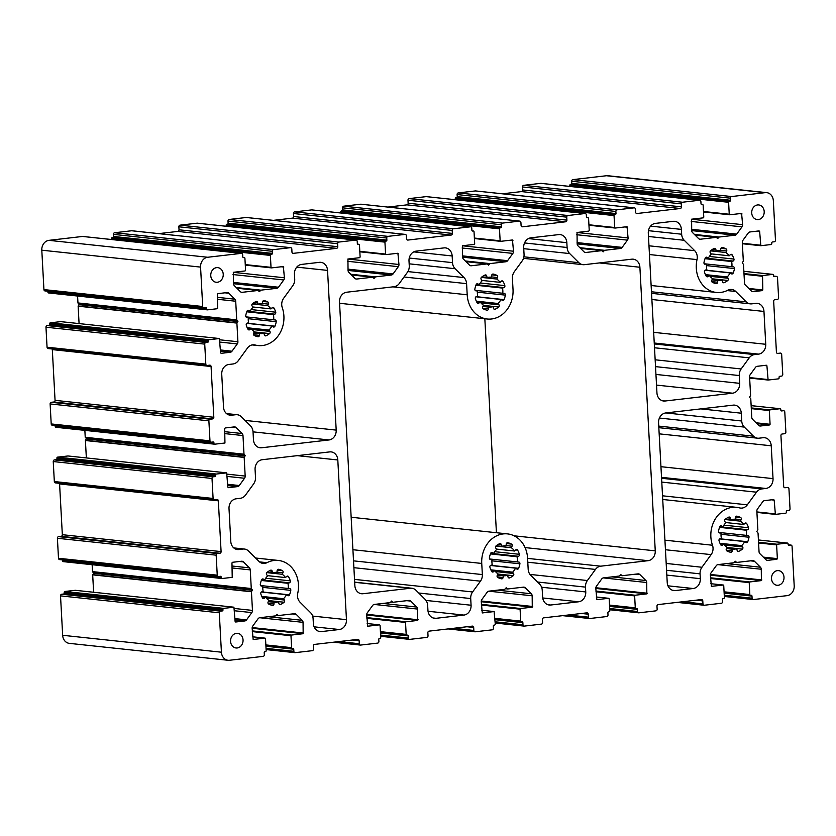 <?xml version="1.0" encoding="UTF-8"?>
<svg xmlns="http://www.w3.org/2000/svg" width="836" height="836" viewBox="0 0 836 836"><rect width="100%" height="100%" fill="white"/><g stroke="black" fill="none" stroke-linecap="round" stroke-linejoin="round"><path stroke-width="1.25" d="M771.523 578.679A7.357 6.239 96.1 0 0 776.989 585.273A7.357 6.239 96.1 0 0 784.001 577.227A7.357 6.239 96.1 0 0 778.546 570.633A7.357 6.239 96.1 0 0 771.523 578.679M751.721 212.981A7.357 6.239 96.1 0 0 757.176 219.575A7.357 6.239 96.1 0 0 764.198 211.539A7.357 6.239 96.1 0 0 758.743 204.945A7.357 6.239 96.1 0 0 751.721 212.981M230.569 641.369A7.357 6.239 96.1 0 0 236.024 647.973A7.357 6.239 96.1 0 0 243.046 639.927A7.357 6.239 96.1 0 0 237.581 633.333A7.357 6.239 96.1 0 0 230.569 641.369M210.766 275.681A7.357 6.239 96.1 0 0 216.221 282.275A7.357 6.239 96.1 0 0 223.233 274.239A7.357 6.239 96.1 0 0 217.778 267.635A7.357 6.239 96.1 0 0 210.766 275.681M712.491 545.239A9.018 7.639 96.1 0 1 711.133 554.613L701.947 567.257A9.018 7.639 96.1 0 0 700.056 573.851L700.317 578.669A9.018 7.639 96.1 0 1 693.159 588.513L675.342 590.571A9.018 7.639 96.1 0 1 673.9 590.582A9.018 7.639 96.1 0 1 667.222 582.504L658.569 422.797A9.018 7.639 96.1 0 1 665.717 412.953L733.182 405.136A9.018 7.639 96.1 0 1 734.625 405.126A9.018 7.639 96.1 0 1 741.302 413.203L741.731 421.01A9.018 7.639 96.1 0 0 744.301 427.081L753.476 436.193A9.018 7.639 96.1 0 0 757.573 438.189A9.018 7.639 96.1 0 0 759.015 438.189L763.122 437.709A9.018 7.639 96.1 0 1 764.564 437.709A9.018 7.639 96.1 0 1 771.241 445.787L773.028 478.62A9.018 7.639 96.1 0 1 765.87 488.464L761.763 488.935A9.018 7.639 96.1 0 0 756.507 492.185L747.311 504.829A9.018 7.639 96.1 0 1 740.612 508.089A9.018 7.639 96.1 0 1 739.62 507.901A27.045 22.906 96.1 0 0 736.631 507.347A27.045 22.906 96.1 0 0 710.861 536.89A27.045 22.906 96.1 0 0 712.491 545.239L664.923 540.171M765.745 344.286A9.018 7.639 96.1 0 1 758.597 354.119L754.49 354.6A9.018 7.639 96.1 0 0 749.234 357.85L741.156 368.958A9.018 7.639 96.1 0 0 739.264 375.552L739.682 383.348A9.018 7.639 96.1 0 1 732.535 393.192L665.069 401.008A9.018 7.639 96.1 0 1 663.638 401.019A9.018 7.639 96.1 0 1 656.95 392.941L648.297 233.234A9.018 7.639 96.1 0 1 655.455 223.39L673.273 221.321A9.018 7.639 96.1 0 1 674.715 221.321A9.018 7.639 96.1 0 1 681.392 229.398L681.653 234.216A9.018 7.639 96.1 0 0 684.235 240.287L694.674 250.664A9.018 7.639 96.1 0 1 697.015 259.609A27.045 22.906 96.1 0 0 696.304 268.22A27.045 22.906 96.1 0 0 716.358 292.454A27.045 22.906 96.1 0 0 727.832 290.217A9.018 7.639 96.1 0 1 731.657 289.475A9.018 7.639 96.1 0 1 735.753 291.482L746.193 301.859A9.018 7.639 96.1 0 0 750.3 303.855A9.018 7.639 96.1 0 0 751.742 303.855L755.848 303.374A9.018 7.639 96.1 0 1 757.291 303.363A9.018 7.639 96.1 0 1 763.968 311.441L765.745 344.286L653.668 332.341M243.025 549.053A9.018 7.639 96.1 0 1 244.467 549.053A9.018 7.639 96.1 0 1 248.564 551.06L259.003 561.426A9.018 7.639 96.1 0 0 263.11 563.433A9.018 7.639 96.1 0 0 266.935 562.691A27.045 22.906 96.1 0 1 278.409 560.454A27.045 22.906 96.1 0 1 297.741 593.299A9.018 7.639 96.1 0 0 297.511 596.173A9.018 7.639 96.1 0 0 300.082 602.244L310.522 612.621A9.018 7.639 96.1 0 1 313.103 618.692L313.364 623.51A9.018 7.639 96.1 0 0 320.052 631.588A9.018 7.639 96.1 0 0 321.484 631.588L339.311 629.518A9.018 7.639 96.1 0 0 346.459 619.675L337.807 459.967A9.018 7.639 96.1 0 0 331.129 451.889A9.018 7.639 96.1 0 0 329.687 451.9L262.232 459.716A9.018 7.639 96.1 0 0 255.074 469.56L255.502 477.366A9.018 7.639 96.1 0 1 253.601 483.95L245.533 495.058A9.018 7.639 96.1 0 1 240.277 498.308L236.17 498.789A9.018 7.639 96.1 0 0 229.012 508.622L230.788 541.467A9.018 7.639 96.1 0 0 237.476 549.545A9.018 7.639 96.1 0 0 238.918 549.534L243.025 549.053L234.007 548.092M734.959 235.198L691.706 230.6A3.01 2.55 96.1 0 0 692.563 232.586L698.562 238.542A3.01 2.55 96.1 0 0 700.411 239.211L716.306 237.361L717.706 238.573L719.064 237.048L734.959 235.198A3.01 2.55 96.1 0 0 736.715 234.122L741.992 226.859A3.01 2.55 96.1 0 0 742.619 224.665L741.595 213.42L729.786 214.779L729.243 214.235L728.605 202.291A0.899 0.763 96.1 0 1 729.316 201.309L729.828 201.257A0.899 0.763 96.1 0 0 730.539 200.264L730.424 198.174A1.505 1.275 96.1 0 1 731.615 196.544L765.222 192.646A9.018 7.639 96.1 0 1 766.664 192.635A9.018 7.639 96.1 0 1 773.342 200.713L775.474 240.12A1.505 1.275 96.1 0 1 774.282 241.761L772.506 241.97A0.899 0.763 96.1 0 0 771.785 242.952L771.816 243.548A0.899 0.763 96.1 0 1 771.105 244.53L760.823 245.711L759.642 231.447L759.098 230.903L749.965 231.959A3.01 2.55 96.1 0 0 748.22 233.045L742.932 240.308A3.01 2.55 96.1 0 0 742.305 242.503L743.319 261.145L742.232 262.901L743.486 264.375L744.5 283.017A3.01 2.55 96.1 0 0 745.357 285.045L751.355 291.001A3.01 2.55 96.1 0 0 753.205 291.67L752.254 291.565M753.205 291.67L762.327 290.604L762.808 289.956L762.537 275.566L772.725 274.386A0.899 0.763 96.1 0 1 773.53 275.19L773.572 275.786A0.899 0.763 96.1 0 0 774.376 276.591L776.163 276.392A1.505 1.275 96.1 0 1 777.511 277.73L778.598 297.731A1.505 1.275 96.1 0 1 777.407 299.372L774.857 299.675A1.505 1.275 96.1 0 0 773.666 301.305L776.414 352.06A1.505 1.275 96.1 0 0 777.773 353.409L780.312 353.105A1.505 1.275 96.1 0 1 781.67 354.454L782.757 374.455A1.505 1.275 96.1 0 1 781.566 376.095L779.779 376.305A0.899 0.763 96.1 0 0 779.068 377.287L779.1 377.882A0.899 0.763 96.1 0 1 778.379 378.865L768.106 380.046L766.915 365.781L766.372 365.238L757.249 366.293A3.01 2.55 96.1 0 0 755.493 367.38L750.216 374.643A3.01 2.55 96.1 0 0 749.578 376.837L750.592 395.48L749.516 397.236L750.77 398.709L751.773 417.352A3.01 2.55 96.1 0 0 752.63 419.379L758.628 425.336A3.01 2.55 96.1 0 0 760.478 426.005L769.601 424.939L770.081 424.291L769.339 410.56L751.303 408.637M769.339 410.56L769.82 409.901L779.998 408.72A0.899 0.763 96.1 0 1 780.814 409.525L780.845 410.121A0.899 0.763 96.1 0 0 781.66 410.925L783.437 410.727A1.505 1.275 96.1 0 1 784.795 412.064L785.871 432.066A1.505 1.275 96.1 0 1 784.68 433.706L782.141 434.009A1.505 1.275 96.1 0 0 780.939 435.65L783.687 486.395A1.505 1.275 96.1 0 0 785.046 487.743L787.596 487.44A1.505 1.275 96.1 0 1 788.944 488.788L790.03 508.79A1.505 1.275 96.1 0 1 788.839 510.43L787.052 510.639A0.899 0.763 96.1 0 0 786.342 511.622L786.373 512.217A0.899 0.763 96.1 0 1 785.652 513.199L775.38 514.38L774.188 500.116L773.645 499.573L764.522 500.628A3.01 2.55 96.1 0 0 762.766 501.715L757.489 508.978A3.01 2.55 96.1 0 0 756.852 511.172L757.865 529.815L756.789 531.571L758.043 533.054L759.046 551.687A3.01 2.55 96.1 0 0 759.914 553.714L765.901 559.671A3.01 2.55 96.1 0 0 767.751 560.339L776.884 559.284L777.355 558.626L776.613 544.894L758.576 542.972M725.585 522.531L743.737 524.465A15.027 12.728 96.1 0 0 740.403 521.162L741.177 519.658A1.505 1.275 96.1 0 0 740.654 517.547A18.329 15.529 96.1 0 0 736.871 516.188A1.505 1.275 96.1 0 0 735.346 517.557L735.178 519.281A15.027 12.728 96.1 0 0 730.758 519.793L730.413 518.121A1.505 1.275 96.1 0 0 728.762 517.129A18.329 15.529 96.1 0 0 725.178 519.344A1.505 1.275 96.1 0 0 724.885 521.539L725.805 522.855A15.027 12.728 96.1 0 0 722.879 526.879L721.625 526.032A1.505 1.275 96.1 0 0 719.817 526.722A18.329 15.529 96.1 0 0 718.521 531.226A1.505 1.275 96.1 0 0 719.629 532.96L719.597 532.96M743.737 524.465L744.886 523.336A1.505 1.275 96.1 0 1 746.747 523.608A18.329 15.529 96.1 0 1 748.502 527.746A1.505 1.275 96.1 0 1 747.593 529.721L746.161 530.191A15.027 12.728 96.1 0 1 746.443 535.374L747.907 535.51A1.505 1.275 96.1 0 1 749.014 537.245A18.329 15.529 96.1 0 1 747.729 541.749A1.505 1.275 96.1 0 1 745.921 542.439L744.657 541.592A15.027 12.728 96.1 0 1 741.731 545.615L742.65 546.932A1.505 1.275 96.1 0 1 742.358 549.127A18.329 15.529 96.1 0 1 738.773 551.342A1.505 1.275 96.1 0 1 737.122 550.349L736.777 548.677A15.027 12.728 96.1 0 1 732.357 549.189L732.19 550.924A1.505 1.275 96.1 0 1 730.674 552.282A18.329 15.529 96.1 0 1 726.892 550.924A1.505 1.275 96.1 0 1 726.359 548.824L727.132 547.308A15.027 12.728 96.1 0 1 723.809 544.006L722.659 545.135A1.505 1.275 96.1 0 1 720.799 544.863A18.329 15.529 96.1 0 1 719.033 540.725A1.505 1.275 96.1 0 1 719.942 538.75L721.374 538.279A15.027 12.728 96.1 0 1 721.04 535.709A15.027 12.728 96.1 0 1 721.092 533.096L719.388 532.919M711.028 253.862L729.18 255.795A15.027 12.728 96.1 0 0 725.857 252.493L726.62 250.978A1.505 1.275 96.1 0 0 726.097 248.877A18.329 15.529 96.1 0 0 722.314 247.519A1.505 1.275 96.1 0 0 720.799 248.877L720.632 250.612A15.027 12.728 96.1 0 0 716.212 251.124L715.867 249.452A1.505 1.275 96.1 0 0 714.216 248.459A18.329 15.529 96.1 0 0 710.631 250.675A1.505 1.275 96.1 0 0 710.339 252.869L711.258 254.186A15.027 12.728 96.1 0 0 708.332 258.209L705.344 257.896M708.332 258.209L707.068 257.363A1.505 1.275 96.1 0 0 705.26 258.052A18.329 15.529 96.1 0 0 703.975 262.556A1.505 1.275 96.1 0 0 705.082 264.291L704.832 264.249M706.545 264.427A15.027 12.728 96.1 0 0 706.493 267.039A15.027 12.728 96.1 0 0 706.828 269.61L705.396 270.08A1.505 1.275 96.1 0 0 704.487 272.055A18.329 15.529 96.1 0 0 706.242 276.193A1.505 1.275 96.1 0 0 708.102 276.465L706.295 276.267M705.584 274.94L709.252 275.337A15.027 12.728 96.1 0 0 712.575 278.639L711.812 280.144A1.505 1.275 96.1 0 0 712.335 282.255A18.329 15.529 96.1 0 0 716.118 283.613A1.505 1.275 96.1 0 0 717.643 282.244L711.77 281.627M496.469 549.085L514.621 551.018A15.027 12.728 96.1 0 0 511.298 547.716L512.06 546.211A1.505 1.275 96.1 0 0 511.538 544.1A18.329 15.529 96.1 0 0 507.755 542.742A1.505 1.275 96.1 0 0 506.229 544.111L506.073 545.835A15.027 12.728 96.1 0 0 501.652 546.347L501.307 544.675A1.505 1.275 96.1 0 0 499.656 543.682A18.329 15.529 96.1 0 0 496.061 545.898A1.505 1.275 96.1 0 0 495.769 548.092L496.699 549.409A15.027 12.728 96.1 0 0 493.762 553.442L490.774 553.118M493.762 553.442L492.508 552.586A1.505 1.275 96.1 0 0 490.701 553.275A18.329 15.529 96.1 0 0 489.405 557.779A1.505 1.275 96.1 0 0 490.502 559.514A1.505 1.275 96.1 0 0 490.513 559.524L490.481 559.514M497.848 574.186L507.661 575.231A15.027 12.728 96.1 0 1 503.241 575.743L503.084 577.477A1.505 1.275 96.1 0 1 501.558 578.836A18.329 15.529 96.1 0 1 497.775 577.477A1.505 1.275 96.1 0 1 497.253 575.377L498.016 573.862A15.027 12.728 96.1 0 1 494.693 570.56L493.543 571.688A1.505 1.275 96.1 0 1 491.683 571.427A18.329 15.529 96.1 0 1 489.927 567.278A1.505 1.275 96.1 0 1 490.826 565.303L492.258 564.833A15.027 12.728 96.1 0 1 491.923 562.262A15.027 12.728 96.1 0 1 491.986 559.65L490.272 559.472M267.353 575.638L285.504 577.572A15.027 12.728 96.1 0 0 282.181 574.269L282.955 572.764A1.505 1.275 96.1 0 0 282.422 570.654A18.329 15.529 96.1 0 0 278.639 569.295A1.505 1.275 96.1 0 0 277.124 570.664L276.956 572.388A15.027 12.728 96.1 0 0 272.536 572.9L272.191 571.228A1.505 1.275 96.1 0 0 270.54 570.236A18.329 15.529 96.1 0 0 266.956 572.451A1.505 1.275 96.1 0 0 266.663 574.645L267.583 575.962A15.027 12.728 96.1 0 0 264.657 579.996L261.668 579.672M264.657 579.996L263.392 579.139A1.505 1.275 96.1 0 0 261.584 579.829A18.329 15.529 96.1 0 0 260.299 584.333A1.505 1.275 96.1 0 0 261.407 586.078L261.365 586.067M285.504 577.572L286.654 576.443A1.505 1.275 96.1 0 1 288.514 576.715A18.329 15.529 96.1 0 1 290.28 580.853A1.505 1.275 96.1 0 1 289.371 582.828L287.939 583.298A15.027 12.728 96.1 0 1 288.221 588.481L289.684 588.617A1.505 1.275 96.1 0 1 290.792 590.362A18.329 15.529 96.1 0 1 289.496 594.856A1.505 1.275 96.1 0 1 287.688 595.545L286.435 594.699A15.027 12.728 96.1 0 1 283.508 598.722L284.428 600.039A1.505 1.275 96.1 0 1 284.135 602.233A18.329 15.529 96.1 0 1 280.551 604.449A1.505 1.275 96.1 0 1 278.9 603.456L278.555 601.784A15.027 12.728 96.1 0 1 274.135 602.296L273.968 604.031A1.505 1.275 96.1 0 1 272.442 605.389A18.329 15.529 96.1 0 1 268.659 604.031A1.505 1.275 96.1 0 1 268.137 601.93L268.91 600.415A15.027 12.728 96.1 0 1 265.576 597.113L264.427 598.242A1.505 1.275 96.1 0 1 262.567 597.98A18.329 15.529 96.1 0 1 260.811 593.832A1.505 1.275 96.1 0 1 261.72 591.857L263.152 591.386A15.027 12.728 96.1 0 1 262.817 588.816A15.027 12.728 96.1 0 1 262.87 586.203L261.166 586.026M247.362 328.057L251.03 328.443A15.027 12.728 96.1 0 0 254.353 331.746L253.59 333.261A1.505 1.275 96.1 0 0 254.113 335.361A18.329 15.529 96.1 0 0 257.896 336.72A1.505 1.275 96.1 0 0 259.421 335.361L253.548 334.734M252.806 306.969L270.958 308.902A15.027 12.728 96.1 0 0 267.635 305.6L268.398 304.095A1.505 1.275 96.1 0 0 267.875 301.984A18.329 15.529 96.1 0 0 264.092 300.626A1.505 1.275 96.1 0 0 262.567 301.995L262.41 303.719A15.027 12.728 96.1 0 0 257.99 304.231L257.645 302.559A1.505 1.275 96.1 0 0 255.994 301.566A18.329 15.529 96.1 0 0 252.399 303.781A1.505 1.275 96.1 0 0 252.106 305.976L253.026 307.293A15.027 12.728 96.1 0 0 250.1 311.316L247.111 311.002M250.1 311.316L248.846 310.469A1.505 1.275 96.1 0 0 247.038 311.159A18.329 15.529 96.1 0 0 245.742 315.663A1.505 1.275 96.1 0 0 246.85 317.398L246.61 317.356M248.323 317.534A15.027 12.728 96.1 0 0 248.261 320.146A15.027 12.728 96.1 0 0 248.595 322.717L247.163 323.187A1.505 1.275 96.1 0 0 246.265 325.162A18.329 15.529 96.1 0 0 248.02 329.3A1.505 1.275 96.1 0 0 249.88 329.572L248.062 329.374M479.216 284.762L477.962 283.916A1.505 1.275 96.1 0 0 476.154 284.606A18.329 15.529 96.1 0 0 474.858 289.11A1.505 1.275 96.1 0 0 475.945 290.844L477.429 290.98A15.027 12.728 96.1 0 0 477.377 293.593A15.027 12.728 96.1 0 0 477.711 296.163L476.28 296.634A1.505 1.275 96.1 0 0 475.37 298.609A18.329 15.529 96.1 0 0 477.137 302.747A1.505 1.275 96.1 0 0 478.997 303.019L480.146 301.89A15.027 12.728 96.1 0 0 483.469 305.192L482.696 306.707A1.505 1.275 96.1 0 0 483.229 308.808A18.329 15.529 96.1 0 0 487.012 310.166A1.505 1.275 96.1 0 0 488.527 308.797L488.694 307.073A15.027 12.728 96.1 0 0 493.115 306.561L493.459 308.233A1.505 1.275 96.1 0 0 495.111 309.226A18.329 15.529 96.1 0 0 498.695 307.011A1.505 1.275 96.1 0 0 498.987 304.816L498.068 303.499A15.027 12.728 96.1 0 0 500.994 299.476L502.258 300.323A1.505 1.275 96.1 0 0 504.066 299.633A18.329 15.529 96.1 0 0 505.352 295.129A1.505 1.275 96.1 0 0 504.265 293.394L502.781 293.258A15.027 12.728 96.1 0 0 502.499 288.075L503.93 287.605A1.505 1.275 96.1 0 0 504.839 285.63A18.329 15.529 96.1 0 0 503.084 281.492A1.505 1.275 96.1 0 0 501.224 281.22L500.064 282.349A15.027 12.728 96.1 0 0 496.741 279.046L497.514 277.531A1.505 1.275 96.1 0 0 496.992 275.431A18.329 15.529 96.1 0 0 493.209 274.072A1.505 1.275 96.1 0 0 491.683 275.431L491.516 277.165A15.027 12.728 96.1 0 0 487.095 277.677L486.751 276.005A1.505 1.275 96.1 0 0 485.099 275.013A18.329 15.529 96.1 0 0 481.515 277.228A1.505 1.275 96.1 0 0 481.222 279.423L482.142 280.739A15.027 12.728 96.1 0 0 479.216 284.762L476.227 284.449M477.429 290.98L475.726 290.803M258.125 345.561A27.045 22.906 96.1 0 1 255.147 345.007A9.018 7.639 96.1 0 0 254.144 344.819A9.018 7.639 96.1 0 0 247.446 348.079L238.26 360.724A9.018 7.639 96.1 0 1 233.004 363.974L228.886 364.454A9.018 7.639 96.1 0 0 221.739 374.288L223.515 407.132A9.018 7.639 96.1 0 0 230.203 415.21A9.018 7.639 96.1 0 0 231.635 415.199L235.752 414.719A9.018 7.639 96.1 0 1 237.184 414.719A9.018 7.639 96.1 0 1 241.29 416.715L250.455 425.827A9.018 7.639 96.1 0 1 253.036 431.898L253.454 439.705A9.018 7.639 96.1 0 0 260.142 447.782A9.018 7.639 96.1 0 0 261.584 447.772L329.039 439.955A9.018 7.639 96.1 0 0 336.197 430.112L327.545 270.404A9.018 7.639 96.1 0 0 320.867 262.326A9.018 7.639 96.1 0 0 319.425 262.337L301.608 264.406A9.018 7.639 96.1 0 0 294.45 274.239L294.711 279.057A9.018 7.639 96.1 0 1 292.819 285.651L283.623 298.306A9.018 7.639 96.1 0 0 281.732 304.889A9.018 7.639 96.1 0 0 282.275 307.679A27.045 22.906 96.1 0 1 258.125 345.561L252.117 344.923M487.095 277.677L481.672 277.103M496.741 279.046L481.337 277.406M500.064 282.349L481.923 280.415M502.499 288.075L475.903 285.243M502.781 293.258L475.099 290.311M500.994 299.476L475.945 296.801M498.068 303.499L476.332 301.179M493.115 306.561L483.302 305.516M488.694 307.073L482.832 306.446M480.146 301.89L476.478 301.493M257.99 304.231L252.566 303.656M267.635 305.6L252.221 303.959M270.958 308.902L272.108 307.773A1.505 1.275 96.1 0 1 273.968 308.045L272.045 307.836M245.983 316.865L273.665 319.812A15.027 12.728 96.1 0 0 273.393 314.629L274.825 314.158A1.505 1.275 96.1 0 0 275.723 312.183A18.329 15.529 96.1 0 0 273.968 308.045M273.393 314.629L246.787 311.797M273.665 319.812L275.138 319.948A1.505 1.275 96.1 0 0 275.138 319.948A1.505 1.275 96.1 0 1 276.246 321.682L248.25 318.704M247.216 327.743L268.952 330.053A15.027 12.728 96.1 0 0 271.888 326.03L273.142 326.876A1.505 1.275 96.1 0 0 274.95 326.186A18.329 15.529 96.1 0 0 276.246 321.682M271.888 326.03L246.829 323.354M268.952 330.053L269.882 331.37L251.803 329.447M253.716 333L259.578 333.627A15.027 12.728 96.1 0 0 263.998 333.115L264.343 334.787A1.505 1.275 96.1 0 0 265.994 335.779A18.329 15.529 96.1 0 0 269.589 333.564A1.505 1.275 96.1 0 0 269.882 331.37M263.998 333.115L254.186 332.07M259.578 333.627L259.421 335.361M282.181 574.269L266.768 572.629M287.939 583.298L261.344 580.466M288.221 588.481L260.539 585.534M286.435 594.699L261.386 592.024M283.508 598.722L261.762 596.413M278.555 601.784L268.743 600.739M274.135 602.296L268.262 601.68M265.576 597.113L261.908 596.726M262.87 586.203L261.407 586.078M272.536 572.9L267.112 572.326M494.693 570.56L491.025 570.173M491.986 559.65L490.513 559.524M501.652 546.347L496.229 545.772M511.298 547.716L495.884 546.075M514.621 551.018L515.77 549.889A1.505 1.275 96.1 0 1 517.63 550.161L515.707 549.952M489.645 558.981L517.327 561.928A15.027 12.728 96.1 0 0 517.056 556.745L518.487 556.274A1.505 1.275 96.1 0 0 519.386 554.299A18.329 15.529 96.1 0 0 517.63 550.161M517.056 556.745L490.45 553.913M517.327 561.928L518.801 562.064A1.505 1.275 96.1 0 0 518.801 562.064A1.505 1.275 96.1 0 1 519.908 563.798L491.913 560.82M490.878 569.859L512.625 572.169A15.027 12.728 96.1 0 0 515.551 568.146L516.805 568.992A1.505 1.275 96.1 0 0 518.613 568.302A18.329 15.529 96.1 0 0 519.908 563.798M515.551 568.146L490.492 565.47M512.625 572.169L513.544 573.486L495.466 571.563M507.661 575.231L508.006 576.903A1.505 1.275 96.1 0 0 509.657 577.895A18.329 15.529 96.1 0 0 513.252 575.68A1.505 1.275 96.1 0 0 513.544 573.486M503.241 575.743L497.378 575.126M709.252 275.337L708.102 276.465M716.212 251.124L710.788 250.549M725.857 252.493L710.443 250.852M729.18 255.795L730.33 254.666A1.505 1.275 96.1 0 1 732.19 254.938L730.267 254.729M704.215 263.758L731.897 266.705A15.027 12.728 96.1 0 0 731.615 261.522L733.047 261.051A1.505 1.275 96.1 0 0 733.956 259.076A18.329 15.529 96.1 0 0 732.19 254.938M731.615 261.522L705.009 258.69M731.897 266.705L733.36 266.841A1.505 1.275 96.1 0 0 733.36 266.841A1.505 1.275 96.1 0 1 734.468 268.575L706.472 265.597M705.438 274.626L727.184 276.946A15.027 12.728 96.1 0 0 730.11 272.923L731.364 273.769A1.505 1.275 96.1 0 0 733.172 273.079A18.329 15.529 96.1 0 0 734.468 268.575M730.11 272.923L705.051 270.247M727.184 276.946L728.104 278.263L710.025 276.34M711.938 279.893L717.8 280.52A15.027 12.728 96.1 0 0 722.22 280.008L722.576 281.68A1.505 1.275 96.1 0 0 724.227 282.672A18.329 15.529 96.1 0 0 727.811 280.457A1.505 1.275 96.1 0 0 728.104 278.263M722.22 280.008L712.418 278.963M722.879 526.879L719.89 526.565M730.758 519.793L725.334 519.219M740.403 521.162L725 519.522M746.161 530.191L719.566 527.359M746.443 535.374L718.761 532.428M744.657 541.592L719.608 538.917M741.731 545.615L719.995 543.306M736.777 548.677L726.965 547.632M732.357 549.189L726.494 548.562M723.809 544.006L720.141 543.619M721.092 533.096L719.629 532.96M776.613 544.894L777.093 544.236L787.272 543.055A0.899 0.763 96.1 0 1 788.087 543.86L788.118 544.455A0.899 0.763 96.1 0 0 788.933 545.271L790.71 545.062A1.505 1.275 96.1 0 1 792.068 546.41L794.2 585.806A9.018 7.639 96.1 0 1 787.052 595.65L753.445 599.548A1.505 1.275 96.1 0 1 752.087 598.2L751.982 596.11A0.899 0.763 96.1 0 0 751.167 595.305L750.655 595.357A0.899 0.763 96.1 0 1 749.84 594.553L749.202 582.619L749.673 581.96L761.387 580.602L761.282 569.243A3.01 2.55 96.1 0 0 760.426 567.216L754.427 561.259A3.01 2.55 96.1 0 0 752.578 560.59L736.683 562.44L735.283 561.228L733.924 562.753L718.03 564.603A3.01 2.55 96.1 0 0 716.274 565.679L710.997 572.942A3.01 2.55 96.1 0 0 710.37 575.137L711.394 586.381L723.203 585.022L723.736 585.566L724.384 597.51A0.899 0.763 96.1 0 1 723.673 598.492L723.161 598.545A0.899 0.763 96.1 0 0 722.45 599.537L722.565 601.627A1.505 1.275 96.1 0 1 721.374 603.258L704.309 605.243A1.505 1.275 96.1 0 1 702.961 603.895L702.794 600.906A1.505 1.275 96.1 0 0 701.446 599.569L658.162 604.585A1.505 1.275 96.1 0 0 656.971 606.215L657.138 609.204A1.505 1.275 96.1 0 1 655.947 610.844L638.892 612.819A1.505 1.275 96.1 0 1 637.534 611.482L637.419 609.392A0.899 0.763 96.1 0 0 636.614 608.577L636.102 608.639A0.899 0.763 96.1 0 1 635.287 607.835L634.639 595.89L635.12 595.232L646.824 593.873L646.73 582.514A3.01 2.55 96.1 0 0 645.862 580.497L639.874 574.541A3.01 2.55 96.1 0 0 638.025 573.872L622.13 575.711L620.72 574.499L619.371 576.035L603.477 577.875A3.01 2.55 96.1 0 0 601.721 578.961L596.444 586.224A3.01 2.55 96.1 0 0 595.807 588.419L596.841 599.663L608.639 598.304L609.183 598.837L609.831 610.782A0.899 0.763 96.1 0 1 609.12 611.764L608.608 611.827A0.899 0.763 96.1 0 0 607.887 612.809L608.002 614.899A1.505 1.275 96.1 0 1 606.811 616.54L589.756 618.515A1.505 1.275 96.1 0 1 588.408 617.167L588.241 614.188A1.505 1.275 96.1 0 0 586.882 612.84L543.609 617.856A1.505 1.275 96.1 0 0 542.418 619.497L542.585 622.486A1.505 1.275 96.1 0 1 541.394 624.126L524.329 626.101A1.505 1.275 96.1 0 1 522.981 624.753L522.866 622.663A0.899 0.763 96.1 0 0 522.051 621.859L521.549 621.921A0.899 0.763 96.1 0 1 520.734 621.106L520.086 609.172L520.567 608.514L532.271 607.155L532.166 595.796A3.01 2.55 96.1 0 0 531.309 593.769L525.311 587.812A3.01 2.55 96.1 0 0 523.472 587.144L507.567 588.993L506.167 587.781L504.819 589.307L488.914 591.157A3.01 2.55 96.1 0 0 487.169 592.233L481.891 599.496A3.01 2.55 96.1 0 0 481.254 601.701L482.278 612.934L494.086 611.576L481.724 610.259M766.664 192.635L607.897 175.727A9.018 7.639 96.1 0 0 606.455 175.738L572.859 179.625A1.505 1.275 96.1 0 0 571.667 181.266L571.782 183.356A0.899 0.763 96.1 0 1 571.061 184.338L570.549 184.401A0.899 0.763 96.1 0 0 569.838 185.383L569.891 186.418M691.706 230.558L691.602 219.199L703.316 217.841L703.787 217.182L703.139 205.248A0.899 0.763 96.1 0 0 702.334 204.444L701.54 204.465M620.406 248.48L577.153 243.872A3.01 2.55 96.1 0 0 578.01 245.857L584.009 251.814A3.01 2.55 96.1 0 0 585.848 252.482L601.753 250.643L603.153 251.855L604.501 250.319L620.406 248.48A3.01 2.55 96.1 0 0 622.151 247.393L627.428 240.131A3.01 2.55 96.1 0 0 628.066 237.936L627.042 226.692L615.233 228.05L614.69 227.517L614.042 215.573A0.899 0.763 96.1 0 1 614.763 214.591L615.265 214.528A0.899 0.763 96.1 0 0 615.986 213.546L615.871 211.456A1.505 1.275 96.1 0 1 617.062 209.815L634.116 207.84A1.505 1.275 96.1 0 1 635.475 209.188L635.632 212.166A1.505 1.275 96.1 0 0 636.99 213.514L680.264 208.498A1.505 1.275 96.1 0 0 681.455 206.858L681.298 203.869A1.505 1.275 96.1 0 1 682.49 202.228L699.544 200.253A1.505 1.275 96.1 0 1 700.892 201.601L701.007 203.691A0.899 0.763 96.1 0 0 701.822 204.496M541.258 183.397A1.505 1.275 96.1 0 0 540.777 183.345L523.723 185.32A1.505 1.275 96.1 0 0 522.531 186.961L522.699 189.95A1.505 1.275 96.1 0 1 521.497 191.59L502.488 193.795M475.83 190.984A1.505 1.275 96.1 0 0 475.36 190.932L458.295 192.907A1.505 1.275 96.1 0 0 457.104 194.548L457.219 196.638A0.899 0.763 96.1 0 1 456.508 197.62L455.996 197.683A0.899 0.763 96.1 0 0 455.286 198.665L455.338 199.699M577.153 243.84L577.049 232.481L588.753 231.123L589.234 230.464L588.586 218.52A0.899 0.763 96.1 0 0 587.771 217.715L586.976 217.747M494.086 611.576L495.278 624.064A0.899 0.763 96.1 0 1 494.557 625.046L494.055 625.098A0.899 0.763 96.1 0 0 493.334 626.091L493.449 628.181A1.505 1.275 96.1 0 1 492.258 629.822L475.203 631.797A1.505 1.275 96.1 0 1 473.845 630.448L473.688 627.46A1.505 1.275 96.1 0 0 472.33 626.122L429.056 631.138A1.505 1.275 96.1 0 0 427.865 632.779L428.022 635.757A1.505 1.275 96.1 0 1 426.83 637.398L409.776 639.373A1.505 1.275 96.1 0 1 408.417 638.035L408.313 635.945A0.899 0.763 96.1 0 0 407.498 635.13L406.986 635.193A0.899 0.763 96.1 0 1 406.171 634.388L405.533 622.444L406.003 621.785L417.718 620.427L417.613 609.068A3.01 2.55 96.1 0 0 416.756 607.051L410.758 601.094A3.01 2.55 96.1 0 0 408.909 600.426L393.014 602.265L391.614 601.053L390.255 602.589L374.361 604.428A3.01 2.55 96.1 0 0 372.605 605.515L367.328 612.778A3.01 2.55 96.1 0 0 366.701 614.972L367.725 626.216L379.534 624.858L380.077 625.391L380.714 637.335A0.899 0.763 96.1 0 1 380.004 638.317L379.492 638.38A0.899 0.763 96.1 0 0 378.781 639.362L378.896 641.452A1.505 1.275 96.1 0 1 377.705 643.093L360.64 645.068A1.505 1.275 96.1 0 1 359.292 643.73L359.125 640.742A1.505 1.275 96.1 0 0 357.777 639.394L314.503 644.41A1.505 1.275 96.1 0 0 313.301 646.05L313.469 649.039A1.505 1.275 96.1 0 1 312.277 650.68L295.223 652.655A1.505 1.275 96.1 0 1 293.864 651.307L293.75 649.217A0.899 0.763 96.1 0 0 292.945 648.412L292.433 648.475A0.899 0.763 96.1 0 1 291.618 647.66L290.97 635.726L291.45 635.067L303.165 633.709L303.06 622.35A3.01 2.55 96.1 0 0 302.193 620.322L296.205 614.366A3.01 2.55 96.1 0 0 294.356 613.697L278.461 615.547L277.05 614.335L275.702 615.86L259.808 617.71A3.01 2.55 96.1 0 0 258.052 618.786L252.775 626.049A3.01 2.55 96.1 0 0 252.148 628.254L253.172 639.488L265.075 638.129L265.514 638.673L266.161 650.617A0.899 0.763 96.1 0 1 265.451 651.599L264.939 651.662A0.899 0.763 96.1 0 0 264.218 652.644L264.333 654.734A1.505 1.275 96.1 0 1 263.141 656.375L229.545 660.262A9.018 7.639 96.1 0 1 228.103 660.273A9.018 7.639 96.1 0 1 221.415 652.195L219.283 612.788A1.505 1.275 96.1 0 1 220.474 611.147L222.261 610.938A0.899 0.763 96.1 0 0 222.972 609.956L222.94 609.36A0.899 0.763 96.1 0 1 223.661 608.378L233.934 607.197L235.125 621.472L235.668 622.005L244.791 620.949A3.01 2.55 96.1 0 0 246.547 619.863L251.824 612.6A3.01 2.55 96.1 0 0 252.462 610.405L251.448 591.763L252.441 589.808L251.27 588.534L250.267 569.891A3.01 2.55 96.1 0 0 249.4 567.863L243.412 561.907A3.01 2.55 96.1 0 0 241.562 561.238L232.429 562.304L231.959 562.952L232.22 577.342L222.042 578.522A0.899 0.763 96.1 0 1 221.226 577.718L221.195 577.122A0.899 0.763 96.1 0 0 220.38 576.317L218.604 576.516A1.505 1.275 96.1 0 1 217.245 575.178L216.169 555.177A1.505 1.275 96.1 0 1 217.36 553.537L219.899 553.244A1.505 1.275 96.1 0 0 221.091 551.603L218.342 500.848A1.505 1.275 96.1 0 0 216.994 499.51L214.444 499.803A1.505 1.275 96.1 0 1 213.096 498.455L212.01 478.453A1.505 1.275 96.1 0 1 213.201 476.813L214.988 476.604A0.899 0.763 96.1 0 0 215.698 475.621L215.667 475.026A0.899 0.763 96.1 0 1 216.378 474.043L226.66 472.862L227.852 487.137L228.395 487.67L237.518 486.615A3.01 2.55 96.1 0 0 239.274 485.528L244.551 478.265A3.01 2.55 96.1 0 0 245.178 476.071L244.175 457.428L245.167 455.474L243.997 454.199L242.983 435.556A3.01 2.55 96.1 0 0 242.126 433.529L236.128 427.572A3.01 2.55 96.1 0 0 234.289 426.903L225.156 427.969L224.685 428.617L224.947 443.007L214.768 444.188A0.899 0.763 96.1 0 1 213.953 443.383L213.922 442.787A0.899 0.763 96.1 0 0 213.107 441.983L211.33 442.181A1.505 1.275 96.1 0 1 209.972 440.844L208.885 420.842A1.505 1.275 96.1 0 1 210.076 419.202L212.626 418.909A1.505 1.275 96.1 0 0 213.817 417.268L211.069 366.513A1.505 1.275 96.1 0 0 209.721 365.165L207.171 365.468A1.505 1.275 96.1 0 1 205.813 364.12L204.736 344.118A1.505 1.275 96.1 0 1 205.928 342.478L207.704 342.269A0.899 0.763 96.1 0 0 208.425 341.287L208.394 340.691A0.899 0.763 96.1 0 1 209.104 339.709L219.387 338.528L220.579 352.792L221.112 353.335L230.245 352.28A3.01 2.55 96.1 0 0 232 351.193L237.278 343.93A3.01 2.55 96.1 0 0 237.905 341.736L236.901 323.093L237.894 321.139L236.724 319.864L235.71 301.221A3.01 2.55 96.1 0 0 234.853 299.194L228.855 293.237A3.01 2.55 96.1 0 0 227.005 292.569L217.882 293.635L217.402 294.282L217.673 308.672L207.485 309.853A0.899 0.763 96.1 0 1 206.68 309.048L206.649 308.453A0.899 0.763 96.1 0 0 205.834 307.648L204.047 307.847A1.505 1.275 96.1 0 1 202.699 306.509L200.567 267.102A9.018 7.639 96.1 0 1 207.715 257.258L241.322 253.36A1.505 1.275 96.1 0 1 242.67 254.708L242.785 256.798A0.899 0.763 96.1 0 0 243.6 257.603L244.102 257.551A0.899 0.763 96.1 0 1 244.917 258.355L245.565 270.3L245.084 270.948L233.38 272.306L233.484 283.665A3.01 2.55 96.1 0 0 234.341 285.693L240.34 291.649A3.01 2.55 96.1 0 0 242.179 292.318L258.084 290.468L259.484 291.68L260.832 290.155L276.737 288.315A3.01 2.55 96.1 0 0 278.482 287.229L283.759 279.966A3.01 2.55 96.1 0 0 284.397 277.771L283.373 266.527L271.564 267.886L271.021 267.342L270.373 255.408A0.899 0.763 96.1 0 1 271.094 254.416L271.595 254.363A0.899 0.763 96.1 0 0 272.317 253.381L272.202 251.291A1.505 1.275 96.1 0 1 273.393 249.65L290.447 247.665A1.505 1.275 96.1 0 1 291.806 249.013L291.963 252.002A1.505 1.275 96.1 0 0 293.321 253.35L336.594 248.334A1.505 1.275 96.1 0 0 337.786 246.693L337.629 243.704A1.505 1.275 96.1 0 1 338.82 242.064L355.875 240.089A1.505 1.275 96.1 0 1 357.223 241.437L357.338 243.527A0.899 0.763 96.1 0 0 358.153 244.331L358.665 244.269A0.899 0.763 96.1 0 1 359.47 245.073L360.117 257.018L359.647 257.676L347.933 259.035L348.037 270.394A3.01 2.55 96.1 0 0 348.894 272.421L354.892 278.378A3.01 2.55 96.1 0 0 356.742 279.036L372.637 277.197L374.037 278.409L375.395 276.873L391.29 275.034A3.01 2.55 96.1 0 0 393.045 273.947L398.323 266.684A3.01 2.55 96.1 0 0 398.95 264.489L397.926 253.245L386.117 254.604L385.574 254.071L384.936 242.126A0.899 0.763 96.1 0 1 385.647 241.144L386.159 241.081A0.899 0.763 96.1 0 0 386.869 240.099L386.755 238.009A1.505 1.275 96.1 0 1 387.946 236.369L405.011 234.393A1.505 1.275 96.1 0 1 406.359 235.742L406.526 238.72A1.505 1.275 96.1 0 0 407.874 240.068L451.147 235.052A1.505 1.275 96.1 0 0 452.349 233.411L452.182 230.422A1.505 1.275 96.1 0 1 453.373 228.782L470.428 226.807A1.505 1.275 96.1 0 1 471.786 228.155L471.901 230.245A0.899 0.763 96.1 0 0 472.706 231.049L473.218 230.997A0.899 0.763 96.1 0 1 474.033 231.802L474.681 243.736L474.2 244.394L462.486 245.753L462.59 257.112A3.01 2.55 96.1 0 0 463.457 259.139L469.445 265.096A3.01 2.55 96.1 0 0 471.295 265.764L487.189 263.915L488.6 265.127L489.948 263.601L505.843 261.762A3.01 2.55 96.1 0 0 507.598 260.675L512.876 253.412A3.01 2.55 96.1 0 0 513.503 251.218L512.478 239.974L500.68 241.332L500.137 240.789L499.489 228.845A0.899 0.763 96.1 0 1 500.2 227.862L500.712 227.81A0.899 0.763 96.1 0 0 501.422 226.817L501.318 224.738A1.505 1.275 96.1 0 1 502.509 223.097L519.564 221.112A1.505 1.275 96.1 0 1 520.912 222.46L521.079 225.448A1.505 1.275 96.1 0 0 522.427 226.796L565.711 221.78A1.505 1.275 96.1 0 0 566.902 220.14L566.735 217.151A1.505 1.275 96.1 0 1 567.926 215.51L584.991 213.535A1.505 1.275 96.1 0 1 586.339 214.883L586.454 216.963A0.899 0.763 96.1 0 0 587.269 217.778M426.694 196.679A1.505 1.275 96.1 0 0 426.224 196.627L409.17 198.602A1.505 1.275 96.1 0 0 407.978 200.243L408.135 203.221A1.505 1.275 96.1 0 1 406.944 204.862L387.935 207.067M361.277 204.256A1.505 1.275 96.1 0 0 360.797 204.203L343.742 206.178A1.505 1.275 96.1 0 0 342.551 207.819L342.666 209.909A0.899 0.763 96.1 0 1 341.945 210.902L341.443 210.954A0.899 0.763 96.1 0 0 340.722 211.936L340.785 212.971M312.141 209.951A1.505 1.275 96.1 0 0 311.671 209.899L294.606 211.874A1.505 1.275 96.1 0 0 293.415 213.514L293.582 216.503A1.505 1.275 96.1 0 1 292.391 218.144L273.372 220.349M246.714 217.538A1.505 1.275 96.1 0 0 246.244 217.485L229.189 219.46A1.505 1.275 96.1 0 0 227.998 221.101L228.113 223.191A0.899 0.763 96.1 0 1 227.392 224.173L226.88 224.236A0.899 0.763 96.1 0 0 226.169 225.218L226.222 226.253M197.589 223.233A1.505 1.275 96.1 0 0 197.108 223.181L180.053 225.156A1.505 1.275 96.1 0 0 178.862 226.796L179.029 229.785A1.505 1.275 96.1 0 1 177.838 231.415L158.819 233.62M132.161 230.809A1.505 1.275 96.1 0 0 131.691 230.757L114.626 232.742A1.505 1.275 96.1 0 0 113.435 234.373L113.55 236.463A0.899 0.763 96.1 0 1 112.839 237.455L112.327 237.508A0.899 0.763 96.1 0 0 111.616 238.49L111.669 239.524M83.025 236.504A1.505 1.275 96.1 0 0 82.555 236.452L48.948 240.35A9.018 7.639 96.1 0 0 41.8 250.194L43.932 289.59A1.505 1.275 96.1 0 0 45.29 290.938M206.649 308.453L47.882 291.545A0.899 0.763 96.1 0 0 47.819 291.241M47.882 291.545L47.913 292.14A0.899 0.763 96.1 0 0 48.728 292.945L207.203 309.822M77.581 296.038L77.957 302.945L79.127 304.231L78.135 306.185L79.075 323.584M60.714 321.641L50.348 322.8A0.899 0.763 96.1 0 0 49.627 323.783L49.658 324.378A0.899 0.763 96.1 0 1 48.948 325.361L47.161 325.57A1.505 1.275 96.1 0 0 45.97 327.21L47.056 347.212A1.505 1.275 96.1 0 0 48.404 348.56M211.069 366.513L52.313 349.605A1.505 1.275 96.1 0 0 52.145 348.978M52.313 349.605L55.061 400.35A1.505 1.275 96.1 0 1 53.859 401.991L51.32 402.294A1.505 1.275 96.1 0 0 50.129 403.934L51.205 423.936A1.505 1.275 96.1 0 0 52.563 425.273M213.922 442.787L55.155 425.879A0.899 0.763 96.1 0 0 55.092 425.576M55.155 425.879L55.186 426.475A0.899 0.763 96.1 0 0 56.002 427.28L214.476 444.156M84.864 430.373L85.23 437.291L86.401 438.566L85.408 440.52L86.348 457.919M67.988 455.975L57.621 457.135A0.899 0.763 96.1 0 0 56.9 458.118L56.932 458.713A0.899 0.763 96.1 0 1 56.221 459.695L54.434 459.904A1.505 1.275 96.1 0 0 53.243 461.545L54.33 481.546A1.505 1.275 96.1 0 0 55.688 482.894M218.342 500.848L59.586 483.94A1.505 1.275 96.1 0 0 59.429 483.312M59.586 483.94L62.334 534.695A1.505 1.275 96.1 0 1 61.143 536.325L58.593 536.628A1.505 1.275 96.1 0 0 57.402 538.269L58.489 558.27A1.505 1.275 96.1 0 0 59.837 559.608M221.195 577.122L62.428 560.214A0.899 0.763 96.1 0 0 62.366 559.911M62.428 560.214L62.47 560.81A0.899 0.763 96.1 0 0 63.275 561.614L221.759 578.491M92.138 564.708L92.514 571.625L93.705 573.318L92.681 574.855L93.632 592.254M75.271 590.31L64.894 591.47A0.899 0.763 96.1 0 0 64.184 592.452L64.215 593.048A0.899 0.763 96.1 0 1 63.494 594.03L61.718 594.239A1.505 1.275 96.1 0 0 60.526 595.88L62.658 635.287A9.018 7.639 96.1 0 0 69.336 643.365L228.103 660.273M582.953 264.678A9.018 7.639 96.1 0 1 578.846 262.671L569.682 253.569A9.018 7.639 96.1 0 1 567.101 247.487L566.839 242.67A9.018 7.639 96.1 0 0 560.162 234.592A9.018 7.639 96.1 0 0 558.72 234.602L530.839 237.832A9.018 7.639 96.1 0 0 523.691 247.675L524.057 254.353A9.018 7.639 96.1 0 1 522.155 260.947L514.307 271.742A9.018 7.639 96.1 0 0 512.416 278.336L513.022 289.465A27.045 22.906 96.1 0 1 487.242 319.007A27.045 22.906 96.1 0 1 467.199 294.774L466.592 283.644A9.018 7.639 96.1 0 0 464.011 277.573L455.097 268.722A9.018 7.639 96.1 0 1 452.516 262.64L452.161 255.962A9.018 7.639 96.1 0 0 445.473 247.884A9.018 7.639 96.1 0 0 444.031 247.895L416.161 251.124A9.018 7.639 96.1 0 0 409.003 260.968L409.264 265.785A9.018 7.639 96.1 0 1 407.372 272.379L399.305 283.477A9.018 7.639 96.1 0 1 394.049 286.727L346.658 292.224A9.018 7.639 96.1 0 0 339.51 302.068L354.861 585.66A9.018 7.639 96.1 0 0 361.549 593.738A9.018 7.639 96.1 0 0 362.991 593.727L410.371 588.241A9.018 7.639 96.1 0 1 411.814 588.23A9.018 7.639 96.1 0 1 415.92 590.237L425.085 599.349A9.018 7.639 96.1 0 1 427.666 605.421L427.927 610.238A9.018 7.639 96.1 0 0 434.605 618.316A9.018 7.639 96.1 0 0 436.047 618.306L463.917 615.077A9.018 7.639 96.1 0 0 471.076 605.233L470.71 598.555A9.018 7.639 96.1 0 1 472.601 591.961L480.449 581.166A9.018 7.639 96.1 0 0 482.351 574.572L481.745 563.443A27.045 22.906 96.1 0 1 507.525 533.901A27.045 22.906 96.1 0 1 527.568 558.135L528.174 569.264A9.018 7.639 96.1 0 0 530.755 575.335L539.669 584.186A9.018 7.639 96.1 0 1 542.24 590.268L542.606 596.946A9.018 7.639 96.1 0 0 549.294 605.024A9.018 7.639 96.1 0 0 550.725 605.013L578.606 601.784A9.018 7.639 96.1 0 0 585.754 591.94L585.493 587.123A9.018 7.639 96.1 0 1 587.384 580.529L595.462 569.431A9.018 7.639 96.1 0 1 600.718 566.181L648.109 560.684A9.018 7.639 96.1 0 0 655.257 550.84L639.895 267.248A9.018 7.639 96.1 0 0 633.218 259.17A9.018 7.639 96.1 0 0 631.776 259.181L584.385 264.667A9.018 7.639 96.1 0 1 582.953 264.678L523.503 258.345M496.427 532.72L484.838 318.756M251.03 328.443L249.88 329.572M717.8 280.52L717.643 282.244M336.197 430.112L245 420.404M329.039 439.955L253.036 431.857M261.584 447.772L258.732 447.469M235.752 414.719L226.723 413.757M231.635 415.199L228.792 414.896M255.147 345.007L253.141 344.787M327.545 270.404L296.759 267.123M496.992 275.431L491.829 274.887M497.514 277.531L491.547 276.904M503.084 281.492L501.161 281.283M504.839 285.63L480.251 283.007M503.93 287.605L476.133 284.648M505.352 295.129L477.356 292.151M504.066 299.633L476.196 296.665M498.987 304.816L480.909 302.893M498.695 307.011L483.375 305.38M495.111 309.226L494.003 309.111M488.527 308.797L482.654 308.181M478.997 303.019L477.178 302.82M477.962 283.916L476.917 283.812M486.751 276.005L483.751 275.692M248.846 310.469L247.811 310.365M257.645 302.559L254.635 302.245M267.875 301.984L262.713 301.441M268.398 304.095L262.431 303.458M275.723 312.183L251.134 309.571M274.825 314.158L247.017 311.201M274.95 326.186L247.08 323.219M269.589 333.564L254.259 331.934M265.994 335.779L264.887 335.664M282.422 570.654L277.27 570.11M282.955 572.764L276.988 572.127M288.514 576.715L286.591 576.506M290.28 580.853L265.691 578.24M289.371 582.828L261.574 579.87M290.792 590.362L262.797 587.374M289.496 594.856L261.637 591.888M284.428 600.039L266.35 598.116M284.135 602.233L268.805 600.603M280.551 604.449L279.443 604.334M273.968 604.031L268.095 603.404M264.427 598.242L262.619 598.053M263.392 579.139L262.358 579.034M272.191 571.228L269.192 570.915M493.543 571.688L491.725 571.5M492.508 552.586L491.474 552.481M501.307 544.675L498.308 544.361M511.538 544.1L506.376 543.557M512.06 546.211L506.093 545.574M519.386 554.299L494.797 551.687M518.487 556.274L490.69 553.317M518.613 568.302L490.742 565.335M513.252 575.68L497.922 574.05M509.657 577.895L508.549 577.78M503.084 577.477L497.211 576.85M707.068 257.363L706.033 257.248M715.867 249.452L712.868 249.138M726.097 248.877L720.945 248.334M726.62 250.978L720.653 250.351M733.956 259.076L709.367 256.453M733.047 261.051L705.25 258.094M733.172 273.079L705.312 270.112M727.811 280.457L712.481 278.827M724.227 282.672L723.119 282.558M730.413 518.121L727.414 517.808M740.654 517.547L735.492 517.003M741.177 519.658L735.21 519.02M746.747 523.608L744.824 523.399M748.502 527.746L723.913 525.133M747.593 529.721L719.796 526.764M749.014 537.245L721.019 534.267M747.729 541.749L719.859 538.781M742.65 546.932L724.582 545.009M742.358 549.127L727.038 547.496M738.773 551.342L737.665 551.227M732.19 550.924L726.317 550.297M722.659 545.135L720.841 544.936M721.625 526.032L720.58 525.928M507.389 588.92L505.352 588.711M525.311 587.812L521.361 587.394M531.309 593.769L497.451 590.164M532.166 595.796L488.778 591.177M532.751 606.497L481.285 601.021M532.271 607.155L481.254 601.721M520.567 608.514L481.4 604.344M520.086 609.172L481.442 605.055M520.734 621.106L494.964 618.368M521.256 621.89L495.006 619.089L521.403 621.921M522.866 622.663L495.037 619.695M522.981 624.753L495.152 621.785M588.241 614.188L581.49 613.467M588.408 617.167L568.146 615.014M608.639 598.304L596.277 596.988M621.942 575.649L619.904 575.429M639.874 574.541L635.914 574.113M645.862 580.497L612.004 576.882M646.73 582.514L603.331 577.895M647.304 593.226L595.838 587.739M646.824 593.873L595.817 588.439M635.12 595.232L595.953 591.062M634.639 595.89L595.995 591.773M635.287 607.835L609.528 605.086M635.82 608.608L609.559 605.818L635.956 608.639M637.419 609.392L609.59 606.424M637.534 611.482L609.705 608.514M702.794 600.906L696.043 600.185M702.961 603.895L682.698 601.732M723.203 585.022L710.83 583.706L723.297 585.022M736.495 562.367L734.457 562.158M754.427 561.259L750.467 560.841M760.426 567.216L726.557 563.61M761.282 569.243L717.894 564.624M761.857 579.944L710.401 574.468M761.387 580.602L710.37 575.168M749.673 581.96L710.506 577.791M749.202 582.619L710.548 578.502M749.84 594.553L724.08 591.815M750.373 595.337L724.122 592.536M751.982 596.11L724.154 593.142M752.087 598.2L724.269 595.232M790.71 545.062L788.191 544.79M787.272 543.055L758.419 539.983M777.093 544.236L758.545 542.261M777.355 558.626L763.352 557.131M776.884 559.284L764.146 557.925M767.751 560.339L766.8 560.235M774.188 500.116L771.492 499.823M774.93 513.847L756.893 511.925M775.285 514.359L756.925 512.405L775.38 514.38M783.437 410.727L780.918 410.455M779.998 408.72L751.146 405.648M769.82 409.901L751.261 407.926M770.081 424.291L756.068 422.797M769.601 424.939L756.873 423.591M760.478 426.005L759.527 425.9M766.915 365.781L764.208 365.489M767.657 379.513L749.62 377.59M768.012 380.025L749.652 378.071L768.106 380.046M776.163 276.392L773.645 276.12M772.725 274.386L743.862 271.313M762.537 275.566L743.988 273.591M762.066 276.225L744.03 274.302M762.808 289.956L748.795 288.462M762.327 290.604L749.599 289.256M759.642 231.447L756.935 231.154M760.384 245.178L742.347 243.255M760.729 245.69L742.368 243.736L760.823 245.711M765.222 192.646L606.455 175.738M731.615 196.544L572.859 179.625M730.424 198.174L571.667 181.266M730.539 200.264L571.782 183.356M729.828 201.257L571.061 184.338M729.316 201.309L570.549 184.401M728.605 202.291L569.838 185.383M729.243 214.235L703.484 211.498M729.598 214.758L703.504 211.978L729.692 214.779M742.044 213.953L739.337 213.671M742.619 224.665L691.518 219.22M741.992 226.859L691.215 221.446M736.715 234.122L691.644 229.315M719.064 237.048L694.413 234.425M718.887 237.152L694.559 234.561M716.306 237.361L695.103 235.104L716.347 237.361M700.411 239.211L699.46 239.106M702.334 204.444L701.299 204.329M699.544 200.253L540.777 183.345M682.49 202.228L523.723 185.32M681.298 203.869L522.531 186.961M681.455 206.858L522.699 189.95M680.264 208.498L521.497 191.59M634.116 207.84L475.36 190.932M617.062 209.815L458.295 192.907M615.871 211.456L457.104 194.548M615.986 213.546L457.219 196.638M615.265 214.528L456.508 197.62M614.763 214.591L455.996 197.683M614.042 215.573L455.286 198.665M614.69 227.517L588.931 224.769M615.045 228.029L588.952 225.25L615.139 228.05M627.481 227.235L624.785 226.943M628.066 237.936L576.965 232.492M627.428 240.131L576.652 234.728M622.151 247.393L577.08 242.597M604.501 250.319L579.86 247.696M604.334 250.434L579.996 247.843M601.753 250.643L580.55 248.386L601.795 250.643M585.848 252.482L584.907 252.388M587.771 217.715L586.747 217.611M584.991 213.535L426.224 196.627M567.926 215.51L409.17 198.602M566.735 217.151L407.978 200.243M566.902 220.14L408.135 203.221M565.711 221.78L406.944 204.862M519.564 221.112L360.797 204.203M502.509 223.097L343.742 206.178M501.318 224.738L342.551 207.819M501.422 226.817L342.666 209.909M500.712 227.81L341.945 210.902M500.2 227.862L341.443 210.954M499.489 228.845L340.722 211.936M500.137 240.789L474.367 238.051M500.482 241.311L474.399 238.532L500.576 241.332M512.928 240.507L510.221 240.225M513.503 251.218L462.412 245.774M512.876 253.412L462.099 247.999M507.598 260.675L462.527 255.879M505.843 261.762L462.601 257.154M489.948 263.601L465.297 260.978M489.771 263.706L465.443 261.114M487.189 263.915L465.997 261.658M471.295 265.764L470.344 265.66M473.218 230.997L472.183 230.882M470.428 226.807L311.671 209.899M453.373 228.782L294.606 211.874M452.182 230.422L293.415 213.514M452.349 233.411L293.582 216.503M451.147 235.052L292.391 218.144M405.011 234.393L246.244 217.485M387.946 236.369L229.189 219.46M386.755 238.009L227.998 221.101M386.869 240.099L228.113 223.191M386.159 241.081L227.392 224.173M385.647 241.144L226.88 224.236M384.936 242.126L226.169 225.218M385.574 254.071L359.814 251.322M385.929 254.583L359.835 251.803L386.023 254.604M398.375 253.789L395.668 253.496M398.95 264.489L347.849 259.045M398.323 266.684L347.546 261.281M393.045 273.947L347.975 269.15M391.29 275.034L348.037 270.425M375.395 276.873L350.744 274.25M375.218 276.988L350.89 274.396M372.637 277.197L351.433 274.94L372.689 277.197M356.742 279.036L355.791 278.942M358.665 244.269L357.63 244.164M355.875 240.089L197.108 223.181M338.82 242.064L180.053 225.156M337.629 243.704L178.862 226.796M337.786 246.693L179.029 229.785M336.594 248.334L177.838 231.415M290.447 247.665L131.691 230.757M273.393 249.65L114.626 232.742M272.202 251.291L113.435 234.373M272.317 253.381L113.55 236.463M271.595 254.363L112.839 237.455M271.094 254.416L112.327 237.508M270.373 255.408L111.616 238.49M271.021 267.342L245.261 264.604M271.376 267.865L245.282 265.085M283.812 267.06L281.115 266.778M284.397 277.771L233.296 272.327M283.759 279.966L232.983 274.553M278.482 287.229L233.411 282.432M276.737 288.315L233.484 283.707M260.832 290.155L236.191 287.532M260.665 290.259L236.327 287.668M258.084 290.468L236.881 288.211M242.179 292.318L241.238 292.213M241.322 253.36L82.555 236.452M207.715 257.258L48.948 240.35M200.567 267.102L41.8 250.194M202.699 306.509L43.932 289.59M206.68 309.048L47.913 292.14M228.855 293.237L224.905 292.819M234.853 299.194L217.569 297.355M235.71 301.221L217.673 299.298M236.724 319.864L77.957 302.945M236.807 320.063L78.041 303.154M237.894 321.139L79.127 304.231M237.915 321.557L79.148 304.649M236.964 322.874L78.197 305.966M236.901 323.093L78.135 306.185M237.905 341.736L219.868 339.813M237.278 343.93L219.993 342.091M232 351.193L220.422 349.96M230.245 352.28L220.485 351.235M219.293 338.528L60.526 321.62M209.104 339.709L50.348 322.8M208.394 340.691L49.627 323.783M208.425 341.287L49.658 324.378M207.704 342.269L48.948 325.361M205.928 342.478L47.161 325.57M204.736 344.118L45.97 327.21M205.813 364.12L47.056 347.212M213.817 417.268L55.061 400.35M212.626 418.909L53.859 401.991M210.076 419.202L51.32 402.294M208.885 420.842L50.129 403.934M209.972 440.844L51.205 423.936M213.953 443.383L55.186 426.475M236.128 427.572L232.178 427.154M242.126 433.529L224.842 431.69M242.983 435.556L224.957 433.633M243.997 454.199L85.23 437.291M244.081 454.397L85.324 437.489M245.167 455.474L86.401 438.566M245.188 455.892L86.421 438.984M244.237 457.208L85.471 440.3M244.175 457.428L85.408 440.52M245.178 476.071L227.141 474.148M244.551 478.265L227.267 476.426M239.274 485.528L227.695 484.295M237.518 486.615L227.768 485.57M226.566 472.862L67.8 455.954M216.378 474.043L57.621 457.135M215.667 475.026L56.9 458.118M215.698 475.621L56.932 458.713M214.988 476.604L56.221 459.695M213.201 476.813L54.434 459.904M212.01 478.453L53.243 461.545M213.096 498.455L54.33 481.546M221.091 551.603L62.334 534.695M219.899 553.244L61.143 536.325M217.36 553.537L58.593 536.628M216.169 555.177L57.402 538.269M217.245 575.178L58.489 558.27M221.226 577.718L62.47 560.81M243.412 561.907L239.451 561.489M249.4 567.863L232.126 566.024M250.267 569.891L232.23 567.968M251.27 588.534L92.514 571.625M251.354 588.732L92.597 571.824M252.441 589.808L93.674 572.9M252.462 590.226L93.705 573.318M251.511 591.543L92.744 574.635M251.448 591.763L92.681 574.855M252.462 610.405L234.425 608.483M251.824 612.6L234.54 610.761M246.547 619.863L234.968 618.63M244.791 620.949L235.041 619.904M233.84 607.197L75.073 590.289M223.661 608.378L64.894 591.47M222.94 609.36L64.184 592.452M222.972 609.956L64.215 593.048M222.261 610.938L63.494 594.03M220.474 611.147L61.718 594.239M219.283 612.788L60.526 595.88M221.415 652.195L62.658 635.287M264.97 638.14L252.608 636.813L265.075 638.129M278.273 615.474L276.235 615.265M296.205 614.366L292.245 613.948M302.193 620.322L268.335 616.717M303.06 622.35L259.662 617.731M303.635 633.051L252.169 627.575M303.165 633.709L252.148 628.275M291.45 635.067L252.284 630.898M290.97 635.726L252.326 631.608M291.618 647.66L265.858 644.922M292.151 648.443L265.89 645.643L292.286 648.475M293.75 649.217L265.932 646.259M293.864 651.307L266.036 648.349M359.125 640.742L352.374 640.021M359.292 643.73L339.029 641.567M379.534 624.858L367.161 623.541L379.628 624.858M392.826 602.202L390.788 601.983M410.758 601.094L406.798 600.666M416.756 607.051L382.888 603.446M417.613 609.068L374.225 604.449M418.188 619.779L366.732 614.293M417.718 620.427L366.701 615.003M406.003 621.785L366.847 617.616M405.533 622.444L366.879 618.327M406.171 634.388L380.411 631.64M406.704 635.161L380.453 632.371L406.839 635.193M408.313 635.945L380.485 632.977M408.417 638.035L380.599 635.067M473.688 627.46L466.927 626.739M473.845 630.448L453.582 628.285M337.807 459.967L297.292 455.651M346.459 619.675L312.612 616.069M339.311 629.518L314.117 626.833M321.484 631.588L318.641 631.284M266.935 562.691L259.526 561.897M238.918 549.534L236.065 549.231M665.069 401.008L662.227 400.705M681.392 229.398L650.607 226.117M681.653 234.216L648.475 230.684M684.235 240.287L648.475 236.483M694.674 250.664L648.987 245.794M697.015 259.609L649.457 254.541M735.753 291.482L727.142 290.562M746.193 301.859L651.474 291.764M763.968 311.441L651.892 299.507M758.597 354.119L654.243 343.011M754.49 354.6L654.295 343.93M749.234 357.85L654.504 347.766M741.156 368.958L655.152 359.793M739.264 375.552L655.528 366.628M739.682 383.348L655.947 374.434M732.535 393.192L656.532 385.093M639.895 267.248L599.381 262.932M655.257 550.84L514.109 535.813M648.109 560.684L525.06 547.58M600.718 566.181L527.579 558.385M595.462 569.431L527.788 562.22M587.384 580.529L529.961 574.416M585.493 587.123L537.475 582.013M585.754 591.94L541.613 587.238M578.606 601.784L542.71 597.959M550.725 605.013L547.883 604.71M481.745 563.443L352.917 549.722M482.351 574.572L353.524 560.851M480.449 581.166L353.889 567.686M472.601 591.961L354.527 579.39M470.71 598.555L418.711 593.017M471.076 605.233L425.994 600.436M463.917 615.077L428.032 611.252M436.047 618.306L433.205 618.003M410.371 588.241L354.683 582.305M362.991 593.727L360.138 593.424M452.161 255.962L413.747 251.876M452.516 262.64L409.253 258.042M455.097 268.722L409.159 263.821M464.011 277.573L407.884 271.595M466.592 283.644L404.028 276.988M467.199 294.774L392.91 286.863M566.839 242.67L528.436 238.584M567.101 247.487L524.527 242.952M569.682 253.569L523.744 248.668M578.846 262.671L523.9 256.819M741.302 413.203L700.787 408.888M741.731 421.01L665.895 412.932M744.301 427.081L659.416 418.042M753.476 436.193L658.747 426.099M771.241 445.787L659.165 433.842M773.028 478.62L660.942 466.687M765.87 488.464L661.527 477.346M761.763 488.935L661.569 478.265M756.507 492.185L661.778 482.1M747.311 504.829L662.52 495.8M711.133 554.613L665.446 549.743M701.947 567.257L666.188 563.443M700.056 573.851L666.553 570.277M700.317 578.669L666.814 575.095M693.159 588.513L667.964 585.827M675.342 590.571L672.499 590.268M716.358 292.454L651.129 285.504M237.184 414.719L226.504 413.58M524.088 626.101L495.215 623.029M589.516 618.515L562.628 615.651M608.744 598.304L596.277 596.977M638.652 612.819L609.778 609.747M704.069 605.243L677.181 602.38M750.509 595.368L724.122 592.557M753.205 599.548L724.331 596.476M790.95 545.062L788.181 544.758M787.418 543.055L758.419 539.962M783.677 410.727L780.908 410.424M780.145 408.72L751.136 405.627M776.404 276.392L773.634 276.089M772.872 274.386L743.862 271.292M702.48 204.433L701.279 204.308M699.784 200.253L541.017 183.345M634.357 207.84L475.6 190.932M587.917 217.715L586.726 217.59M585.231 213.535L426.464 196.627M519.804 221.112L361.037 204.203M487.242 263.915L465.986 261.658M473.364 230.997L472.173 230.861M470.668 226.807L311.912 209.899M405.251 234.393L246.484 217.485M358.811 244.269L357.609 244.143M356.115 240.089L197.348 223.181M290.688 247.665L131.931 230.757M271.47 267.886L245.282 265.096M258.125 290.468L236.87 288.211M241.562 253.36L82.795 236.452M203.806 307.847L45.05 290.938M207.349 309.853L48.582 292.945M219.387 338.528L60.62 321.62M206.931 365.468L48.164 348.56M211.09 442.192L52.323 425.273M214.622 444.188L55.855 427.28M226.66 472.862L67.894 455.954M214.204 499.803L55.448 482.894M218.363 576.527L59.596 559.608M221.895 578.522L63.128 561.614M233.934 607.197L75.177 590.289M294.983 652.655L266.109 649.582M360.4 645.068L333.512 642.205M409.535 639.373L380.662 636.3M474.963 631.797L448.065 628.933M494.18 611.576L481.714 610.249M278.409 560.454L255.576 558.02M244.467 549.053L233.777 547.914M750.3 303.855L651.558 293.342M507.525 533.901L351.162 517.244M411.814 588.23L354.673 582.149M487.242 319.007L339.573 303.28M757.573 438.189L658.831 427.677M736.631 507.347L662.718 499.479"/></g></svg>
